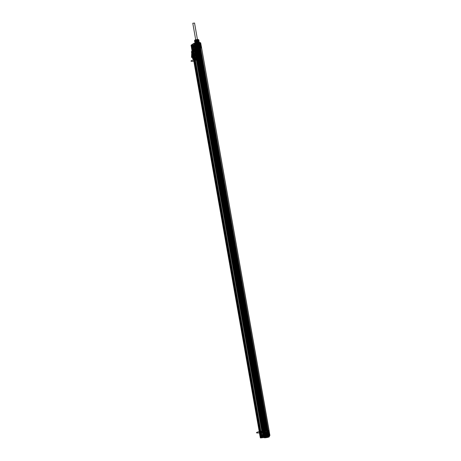 <?xml version="1.0" encoding="UTF-8"?>
<svg xmlns="http://www.w3.org/2000/svg" width="461" height="461" viewBox="0 0 461 461"><rect width="100%" height="100%" fill="white"/><g stroke="black" fill="none" stroke-linecap="round" stroke-linejoin="round"><path stroke-width="0.69" d="M200.598 47.927L268.267 431.012L200.598 47.927L199.521 48.002L267.063 431.075L268.1 430.695L200.305 47.587L268.1 430.695M267.271 430.943L199.941 47.869L199.521 48.002M267.409 430.902L199.867 47.829L200.472 47.673L268.02 430.747L268.636 430.805L265.888 432.061M198.818 47.811L199.371 47.811L266.913 430.885L266.262 431.035L266.919 430.891C267.478 430.92 267.374 431.029 266.608 431.219L266.959 431.116L266.608 431.219C267.374 431.029 267.478 430.92 266.919 430.891L266.009 430.995L198.443 47.921L198.818 47.811L266.366 430.885M263.813 432.274L196.265 49.206L263.813 432.274L265.663 431.064L198.115 47.99L197.389 48.082L199.509 60.109L200.235 60.022A3.06 1.003 -97 0 1 199.838 63.606A3.06 1.003 -97 0 1 198.391 61.232L196.271 49.2L193.268 49.823L193.557 49.632L261.105 432.7L260.811 432.896L193.268 49.823M196.962 47.973L264.51 431.047L265.052 430.977L197.504 47.909L196.847 48.048L197.389 48.082M265.052 430.977L265.409 430.845L197.861 47.771L197.504 47.909M265.409 430.845L263.836 431L196.294 47.932L197.861 47.771M262.897 431.15L195.355 48.077L195.061 48.267L262.609 431.34L263.127 431.121L262.28 431.225L194.732 48.151L195.764 48.18L263.969 435.046L265.092 435.38L268.942 434.982L267.392 435.973L261.272 437.022L264.372 435.276M262.28 431.225L263.237 430.983L195.689 47.909L200.333 47.397L201.566 47.673L199.55 48.831L192.439 50.047L191.885 49.972L195.689 47.909L194.732 48.151M193.557 49.632L193.09 49.69L260.632 432.758L260.344 432.948L192.796 49.88L191.949 49.984L259.491 433.058L260.344 432.948L192.796 49.88L193.09 49.69L192.565 49.909L192.859 49.719L260.402 432.787L260.113 432.977L192.565 49.909M197.083 49.194L196.53 49.194L264.078 432.268L265.225 432.222L197.435 49.085L197.083 49.194L264.626 432.268M268.267 431.012L267.962 431.214L203.059 63.122A3.06 1.003 -97 0 1 202.823 63.278L267.732 431.363L266.907 431.848L199.359 48.78L197.677 49.148M200.719 47.938L199.359 48.78M202.823 63.278L267.962 431.214M267.732 431.363L202.644 63.301M265.876 437.702L265.674 436.93L263.513 437.633L260.511 437.898L264.049 435.685L266.648 435.368L266.233 432.729L267.57 432.568L267.213 430.499L263.237 430.983L267.881 430.47L269.115 430.747L267.098 431.899L259.987 433.121L192.439 50.047L191.851 50.007L259.491 433.058M195.061 48.267L262.839 431.312L264.003 431.254L264.435 435.242M264.51 431.047L265.115 431.035L262.908 432.481L195.366 49.408M194.64 49.5L262.188 432.568L262.908 432.481M262.188 432.568L262.614 432.579L195.066 49.506M195.193 49.523L262.62 432.672L195.072 49.598M194.836 49.661L262.384 432.735L260.938 432.908L193.39 49.84M192.859 49.719L260.632 432.758L261.105 432.7M266.907 431.848L265.501 432.205L197.953 49.131M268.146 430.995L267.513 431.075L199.965 48.002M263.606 434.758L265.738 434.498L263.266 434.982L263.606 434.758L263.997 437.207L263.513 437.633L260.822 437.8L259.987 433.121L263.963 432.631L196.415 49.563L197.285 49.402L264.833 432.47L267.098 431.899L199.55 48.831L200.114 48.63L267.662 431.698L269.115 430.747L201.566 47.673L269.045 430.62L267.881 430.47L200.333 47.397L199.671 47.425L267.213 430.499L267.881 430.47L268.227 432.539L268.584 432.585L267.547 432.793L268.089 432.77M262.24 431.214L194.692 48.14M195.355 48.077L263.127 431.121L195.585 48.048L195.291 48.238L262.609 431.34M196.847 48.048L264.395 431.121M263.836 431L196.294 47.932M263.6 431.064L268.463 430.96L269.091 434.775L267.449 435.801L261.18 436.878L263.49 435.167L263.946 435.27M195.764 48.18L196.052 47.99M194.525 49.575L262.073 432.649M265.288 430.92L197.746 47.846M265.282 430.828L197.74 47.754M195.545 49.292L197.665 61.319L198.391 61.232M265.115 431.035L197.573 47.961M198.443 47.921L198.115 47.99L200.235 60.022M267.847 430.66L267.518 430.718L199.976 47.644L199.371 47.811M198.466 47.921L266.009 430.995L265.663 431.064M199.941 47.869L267.484 430.943M199.832 47.938L267.38 431.012M199.267 47.76L266.815 430.833M197.435 49.085L264.977 432.159M196.628 49.252L264.176 432.32M267.075 431.79L266.769 432.124C267.53 431.934 267.634 431.824 267.08 431.796L266.729 431.899L267.08 431.796L199.55 48.71L201.227 47.656L199.988 47.714L200.183 48.457M196.495 49.2L196.524 49.194C197.296 48.999 197.4 48.889 196.835 48.86L196.49 48.964C197.25 48.774 197.354 48.664 196.795 48.636L196.449 48.739L196.795 48.636C197.354 48.664 197.25 48.774 196.484 48.964L196.835 48.86C197.394 48.889 197.291 48.999 196.524 49.189L196.524 49.189M260.511 437.898L263.029 435.939L262.159 431.254L259.434 433.046L259.987 433.121L259.393 433.081M267.518 430.718L266.913 430.885M267.513 431.075L267.063 431.075M199.509 60.109A3.06 1.003 -97 0 1 199.112 63.693A3.06 1.003 -97 0 1 197.665 61.319M199.976 47.644L200.305 47.587M260.402 432.787L260.113 432.977M196.755 59.423L262.286 431.052L262.828 430.989L197.296 59.36L194.052 61.198A4.489 0.68 170 0 1 191.194 60.829A4.489 0.68 170 0 1 196.755 59.423L194.594 61.134L192.612 49.88L195.308 48.105L197.296 59.36L194.052 61.198L192.07 49.944L194.767 48.169L196.755 59.429M194.79 58.017L195.562 57.838L195.579 58.322L194.3 59.158L195.061 59.262L196.334 58.42L194.519 59.325L194.231 58.443L193.326 58.559L193.511 58.852L194.79 58.017L194.836 57.567L193.505 50.739L192.225 51.574L192.179 52.03L193.326 58.559M192.952 51.488L192.882 51.096L194.847 49.978L193.026 50.883L194.306 50.047L194.588 50.923L194.225 50.647L192.225 51.574M195.308 48.105L194.767 48.169M192.612 49.88L192.07 49.944M196.023 58.858L194.093 59.936A1.06 0.346 -97 0 1 193.591 59.112L192.3 51.799A1.06 0.346 -97 0 1 192.439 50.554L194.006 49.523A1.06 0.346 -97 0 1 194.507 50.347L195.798 57.665A1.06 0.346 -97 0 1 195.66 58.904L194.093 59.936L193.222 59.066L191.932 51.747L192.663 51.753A1.06 0.346 -97 0 1 192.802 50.508L194.369 49.483L193.562 50.157L195.078 57.844L196.161 57.619A1.06 0.346 -97 0 1 196.023 58.858L195.02 58.409L193.453 59.44M194.456 59.89A1.06 0.346 -97 0 1 193.954 59.066L192.663 51.753M194.369 49.483A1.06 0.346 -97 0 1 194.87 50.301L196.161 57.619M194.87 50.301L193.793 50.526M192.802 50.508L193.562 50.157M193.954 59.066L193.222 59.066M194.156 50.255L194.294 50.664M194.3 59.158L194.231 58.766L193.511 58.852M194.248 50.405L195.032 50.278L196.386 57.971L195.579 58.322M192.9 51.574L193.078 51.92L192.98 51.338L193.522 51.269L193.568 50.819M195.061 59.262L194.214 59.014M194.876 58.962L193.522 51.269M192.179 52.03L193.078 51.92M194.231 58.443L194.167 58.754M194.375 58.04L194.064 58.478L194.444 58.414L194.375 58.04L193.263 58.19L193.332 58.564L195.741 57.452M195.51 57.93L194.231 58.766M194.588 50.923L192.565 51.523L192.243 52.393L197.308 51.113L198.455 58.144L197.227 51.165M193.505 50.739L194.225 50.647M191.932 51.747L191.995 51.183M195.078 57.844L195.02 58.409M194.847 49.978L195.032 50.278M196.386 57.971L196.334 58.42M262.828 430.989L260.119 432.764L194.594 61.134L194.052 61.204L259.578 432.833A4.489 0.68 170 0 1 256.719 432.458A4.489 0.68 170 0 1 262.286 431.052M260.119 432.764L259.578 432.833M194.703 47.656L194.444 44.971L194.703 47.656L196.058 47.495L196.415 49.563L192.439 50.047L191.626 45.345L196.432 44.256L196.346 43.374A2.633 0.398 -10 0 0 199.676 42.331A2.633 0.398 -10 0 0 195.395 42.856A2.633 0.398 -10 0 0 196.346 43.374M199.55 48.831L197.285 49.402L196.916 47.333L197.631 47.155L197.233 44.504L198.703 44.135L199.55 48.831L199.204 48.941C199.965 48.751 200.068 48.641 199.515 48.612L199.164 48.716L199.509 48.607C200.074 48.636 199.97 48.745 199.204 48.935L199.55 48.831C200.109 48.866 200.005 48.975 199.244 49.16L199.59 49.056L199.244 49.166C200.005 48.975 200.109 48.866 199.55 48.837M201.566 47.673L200.114 48.63L199.25 43.939L200.702 42.988L201.566 47.673M196.432 44.256L199.037 43.778L200.431 42.723L199.676 42.625L200.333 47.397L201.497 47.552L200.633 42.867L199.469 42.873L200.034 45.23L197.688 45.587L197.216 43.15L197.55 42.925L197.942 45.53L197.429 42.913L194.847 43.23L195.689 47.909L199.671 47.425L199.296 45.362L197.942 45.53M196.974 49.148L196.57 46.901M198.403 48.981L199.567 48.733L200.454 47.852L200.31 47.097L199.348 47.518L198.766 44.521L197.706 44.809L198.057 46.884L197.729 46.993L198.259 47.057L197.464 44.775L197.729 46.993A2.461 0.375 170 0 1 196.127 47.166L198.057 46.884L198.403 48.981L197.746 49.05L198.288 48.935M197.746 49.05L192.531 49.805L195.084 48.128L199.071 47.84M199.354 47.788L200.276 47.679M197.337 46.976L197.031 44.475L197.348 46.999L196.058 47.495L196.795 47.137M197.417 46.924L195.251 47.189L196.086 47.27M196.098 47.206L196.49 49.465M198.535 45.604L198.927 47.863M197.93 42.331L198.138 43.132L197.003 42.988L197.337 42.764L193.977 43.276L191.246 45.069L194.778 44.752L195.251 47.189M199.941 45.264L199.676 42.625L198.138 43.132M194.525 44.584L193.263 44.74L194.525 44.584L194.801 47.454L194.438 47.76L193.995 47.558L193.263 44.74M196.939 43L195.677 43.155L196.939 43L197.216 45.87L196.853 46.175L196.403 45.967L195.677 43.155M197.832 42.395A2.311 0.352 -10 0 0 194.911 43.311A2.311 0.352 -10 0 0 198.668 42.856A2.311 0.352 -10 0 0 197.832 42.395L197.602 41.087A2.299 0.346 -10 0 0 194.692 41.997A2.299 0.346 -10 0 0 198.426 41.542A2.299 0.346 -10 0 0 197.602 41.087L197.51 40.937M195.02 41.582A1.977 0.3 -10 0 0 197.285 41.576A1.977 0.3 -10 0 0 198.316 40.902A1.977 0.3 -10 0 0 195.02 41.582L197.832 41.507C194.381 42.089 194.323 42.049 197.648 41.392C200.835 41.167 196.87 42.637 195.326 42.55C193.839 42.4 200.224 41.421 198.766 42.326C197.043 43.259 193.13 43.276 196.743 42.637L198.847 44.198L197.942 44.492C195.752 44.826 195.429 44.936 196.968 44.821C199.129 44.291 199.423 43.991 197.844 43.928C195.654 44.268 195.326 44.377 196.864 44.256C199.025 43.732 199.319 43.438 197.746 43.363C195.55 43.703 195.228 43.812 196.766 43.691C198.927 43.167 199.221 42.873 197.648 42.804L196.853 42.885C195.326 43.207 195.262 43.288 196.668 43.132C198.824 42.608 199.117 42.308 197.55 42.239C195.355 42.579 195.032 42.689 196.57 42.568C198.726 42.043 199.019 41.744 197.446 41.674L195.556 42.112L197.832 41.507M196.236 41.772A2.109 0.317 -10 0 0 198.904 40.937A2.109 0.317 -10 0 0 195.481 41.352A2.109 0.317 -10 0 0 196.236 41.772L196.444 43.311M198.726 41.127L198.426 41.553C198.097 41.185 197.043 41.254 195.251 41.761M197.446 41.674L198.426 41.553M197.475 41.83C199.043 41.899 198.749 42.193 196.593 42.717C195.193 42.879 195.251 42.792 196.784 42.475L197.573 42.389C199.146 42.458 198.852 42.758 196.697 43.282C195.153 43.403 195.481 43.294 197.671 42.954C199.244 43.023 198.95 43.322 196.795 43.847C195.251 43.962 195.579 43.853 197.775 43.518C199.348 43.582 199.054 43.881 196.893 44.406C195.355 44.527 195.683 44.417 197.873 44.077L198.541 44.077M197.942 44.492L198.132 45.553L197.204 46.163L198.132 45.553M196.968 44.821L197.204 46.163M196.853 42.885L196.784 42.475M198.616 44.492L198.847 44.198M197.959 45.668L198.161 46.786M197.377 46.048L197.567 47.178M197.458 47.247L197.556 47.811M199.187 46.884L198.777 46.97L198.904 47.731L199.325 47.639L199.187 46.884L200.627 46.67L200.771 47.46L200.247 47.523M198.374 47.276L198.27 46.717M200.858 46.67L200.374 47.062L200.523 47.817L201.013 47.489L200.627 46.67M199.417 47.783L200.437 47.656M197.896 49.091L198.092 49.828M200.16 47.604L200.241 48.417M198.149 49.788L198.074 48.975M199.988 47.714L199.665 47.742M199.244 46.002L199.06 43.726L199.538 43.605L199.965 46.613L200.771 46.584L199.815 46.849L199.331 43.835A2.311 0.352 -10 0 0 199.06 43.824L199.394 45.904L199.083 46.284L199.826 45.829L197.821 46.307L197.112 46.008L197.464 46.29L197.037 46.601L196.818 44.089L197.464 46.29A2.461 0.375 170 0 1 199.152 46.06L199.336 46.123M199.722 45.772L199.106 46.008L199.4 46.861M197.936 48.814L192.675 49.598L195.234 47.921L198.109 47.811L197.821 46.307L197.112 46.008L196.985 43.979M198.777 46.97L198.904 47.731L198.299 47.95M196.956 48.094L196.15 44.02L196.738 43.945M197.971 47.967L197.567 46.158M196.513 48.036L195.539 43.939L196.15 44.02M196.663 47.938L195.539 43.939M195.885 47.927L195.078 43.853L195.689 43.841M196.248 47.881L195.441 43.807M195.084 48.128L194.6 43.974L195.078 43.853M192.531 49.805L192.047 45.651L194.6 43.974M192.94 49.863L192.047 45.651M193.303 49.817L192.658 45.639L192.295 45.679M194.968 49.402L194.317 45.224L193.13 45.518L194.104 49.615M196.818 44.089L196.593 44.164A2.311 0.352 -10 0 0 195.504 44.878L196.288 47.31L195.948 46.982L195.441 47.391L197.884 46.976M195.983 47.506L195.257 47.224L194.905 45.149L194.317 45.224M195.983 49.275L195.81 47.31M197.498 49.056L197.464 47.085M196.386 49.206L195.919 47.293M198.311 48.935L198.789 48.716L198.115 44.757M198.282 48.78L197.959 48.97M200.535 46.676L200.189 43.588L199.331 43.835M200.523 46.97L199.815 46.849A2.259 0.34 -10 0 0 196.859 47.241A2.259 0.34 -10 0 0 195.925 47.858A2.259 0.34 -10 0 0 198.772 47.535L198.265 44.533L198.766 44.521M195.994 47.253L195.896 46.936M199.538 43.605L199.947 43.553M199.06 43.726L199.394 45.904M198.76 48.935L199.354 48.572L198.593 44.636M200.737 47.979L200.31 47.097M200.812 46.67L200.189 43.588M200.633 46.786L200.011 43.703M197.55 44.717L197.838 44.631L198.259 47.057A2.27 0.34 170 0 1 196.288 47.31M196.593 44.164L197.037 46.601A2.27 0.34 170 0 1 199.083 46.284M199.008 45.299L199.411 47.546M198.023 42.481A2.829 0.426 -10 0 0 194.45 43.605A2.829 0.426 -10 0 0 199.043 43.04A2.829 0.426 -10 0 0 198.023 42.481M193.977 43.276L191.096 45.276L191.885 49.972M194.755 43.08L193.827 43.484L194.617 48.18M200.322 45.385L200.034 45.23M197.688 45.587L199.855 45.322M197.175 44.268L194.565 44.584M196.83 44.112A2.835 0.426 -10 0 0 199.463 43.495M197.446 43.138A2.835 0.426 -10 0 0 194.611 43.928A2.835 0.426 -10 0 0 195.792 44.227M200.057 43.104A2.835 0.426 -10 0 0 198.518 43M197.717 41.847L195.556 42.112M198.812 46.964L199.198 46.895M199.688 47.08A2.069 0.311 -10 0 0 196.985 47.437A2.069 0.311 -10 0 0 196.127 47.996A2.069 0.311 -10 0 0 198.731 47.708L199.521 47.616M198.518 46.843L200.011 46.74M200.863 47.604L201.227 47.656M199.106 46.008L197.596 46.204M197.838 44.631A2.311 0.352 -10 0 0 198.265 44.533M192.658 45.639L193.13 45.518M195.383 45.028L194.905 45.149M199.348 47.518L198.731 47.708M197.003 42.988L199.613 42.666M191.246 45.069L191.649 45.12M199.21 45.218L199.751 45.195M199.037 43.778L198.587 43.939M196.853 43.011L195.764 43.144L196.853 43.011L197.348 45.823L196.259 45.956L197.348 45.823M195.764 43.144L196.259 45.956M194.438 44.596L193.355 44.729L194.438 44.596L194.934 47.408L193.851 47.541L194.934 47.408M193.355 44.729L193.851 47.541M199.158 45.674L196.179 46.037L199.158 45.674L198.628 42.671L195.648 43.034L198.628 42.671M198.57 45.743L196.766 45.967L198.57 45.743L198.04 42.746L196.236 42.965L198.04 42.746M196.179 46.037L195.648 43.034M196.766 45.967L196.236 42.965M194.536 23.05L192.79 23.263L194.536 23.05L198.737 46.872L196.991 47.085L198.737 46.872M192.79 23.263L196.991 47.085M196.092 41.605A2.167 0.328 -10 0 0 196.282 41.582L198.195 41.19A2.167 0.328 -10 0 0 198.351 41.144L198.945 40.747A2.167 0.328 -10 0 0 198.904 40.724L197.59 40.724A2.167 0.328 -10 0 0 197.394 40.747L195.481 41.144A2.167 0.328 -10 0 0 195.331 41.19L194.732 41.582A2.167 0.328 -10 0 0 194.778 41.605L196.092 41.605L195.896 40.51A2.167 0.328 -10 0 0 196.092 40.487L198.005 40.095A2.167 0.328 -10 0 0 198.155 40.049L198.432 39.715L197.93 39.502L195.222 39.83L197.93 39.502M195.331 41.19L195.141 40.095L194.819 40.159L195.222 39.83M196.997 39.387L197.775 43.541L195.631 44.406A1.925 0.294 170 0 1 195.441 44.296L195.827 44.083M196.155 39.94L196.789 44.331C199.192 43.789 199.521 43.524 197.775 43.541M196.374 44.383L196.789 44.331M196.57 43.743L196.732 43.334C199.123 42.643 199.066 42.395 196.553 42.585C193.989 43.086 197.498 42.861 198.42 42.17C199.164 41.536 194.703 42.216 195.654 42.308C196.795 42.383 200.016 41.162 197.366 41.346L197.458 40.994L197.55 41.513C199.509 41.576 199.14 41.928 196.438 42.556C194.507 42.683 194.911 42.521 197.648 42.078C199.613 42.141 199.238 42.487 196.536 43.121C194.611 43.242 195.015 43.086 197.746 42.637C199.711 42.7 199.336 43.052 196.634 43.686C194.709 43.807 195.112 43.645 197.85 43.201L197.855 43.248C201.255 42.965 197.268 44.492 195.631 44.406M195.441 44.296C195.746 44.792 201.883 42.919 197.85 43.201M196.536 43.121L196.645 43.726C199.348 43.092 199.717 42.746 197.757 42.683C195.02 43.127 194.617 43.288 196.547 43.161C199.244 42.527 199.619 42.182 197.654 42.118C194.922 42.562 194.519 42.723 196.444 42.602C199.146 41.968 199.521 41.617 197.556 41.559C194.819 42.003 194.415 42.164 196.346 42.037C199.048 41.404 199.417 41.058 197.458 40.994L197.423 40.787A1.925 0.294 170 0 1 198.247 40.724A1.925 0.294 170 0 1 198.651 40.943A1.925 0.294 170 0 1 197.239 41.386A1.925 0.294 170 0 1 196.259 41.548L196.346 42.037M197.855 43.248C195.118 43.691 194.715 43.853 196.645 43.726M194.819 40.159L194.542 40.487A2.167 0.328 -10 0 0 194.582 40.51L195.896 40.51M194.732 41.582L194.542 40.487M198.904 40.724L198.708 39.629L197.394 39.629A2.167 0.328 -10 0 0 197.204 39.652L195.291 40.049A2.167 0.328 -10 0 0 195.141 40.095M197.59 40.724L197.394 39.629M198.432 39.715L198.754 39.652A2.167 0.328 -10 0 0 198.708 39.629M198.945 40.747L198.754 39.652M198.351 41.144L198.155 40.049M195.481 41.144L195.291 40.049M197.394 40.747L197.204 39.652M198.195 41.19L198.005 40.095M196.282 41.582L196.092 40.487M194.778 41.605L194.582 40.51M196.259 41.548A1.925 0.294 170 0 1 195.435 41.605A1.925 0.294 170 0 1 195.032 41.386A1.925 0.294 170 0 1 196.438 40.948A1.925 0.294 170 0 1 197.423 40.787M197.285 54.248L197.959 53.983L197.285 54.248C197.994 54.058 197.988 53.977 197.273 54.012C197.781 53.931 197.832 53.851 197.423 53.758L197.631 53.522C197.135 53.62 197.175 53.557 197.752 53.326C197.054 53.395 197.049 53.326 197.729 53.113C197.008 53.171 196.997 53.101 197.694 52.911C196.985 52.934 196.968 52.865 197.636 52.704C196.98 52.698 196.956 52.635 197.567 52.502C196.991 52.462 196.962 52.398 197.481 52.306C197.02 52.226 196.985 52.156 197.383 52.105L197.273 51.338L196.922 51.442L197.273 51.338C197.832 51.367 197.729 51.476 196.962 51.667L197.17 51.62M197.32 53.689L197.671 53.585L197.32 53.695C198.086 53.505 198.19 53.395 197.631 53.367L197.32 53.695M197.671 53.591L197.671 53.585C198.224 53.614 198.121 53.724 197.36 53.914C198.126 53.73 198.23 53.62 197.671 53.591M197.124 52.566L197.734 52.381L197.429 52.237C197.994 52.266 197.89 52.375 197.124 52.566L197.124 52.571M197.469 52.462L197.769 52.6L197.164 52.796C197.925 52.606 198.028 52.496 197.469 52.462M197.043 52.116L197.394 52.012L197.043 52.116C197.809 51.926 197.913 51.816 197.354 51.788L197.003 51.891L197.354 51.788C197.913 51.816 197.809 51.926 197.043 52.116L197.043 52.116M197.394 52.012L197.394 52.012C197.953 52.035 197.85 52.145 197.083 52.341C197.85 52.151 197.953 52.041 197.394 52.012M197.314 51.563L197.003 51.891C197.769 51.701 197.873 51.592 197.314 51.563M196.726 50.312L197.072 50.209L196.726 50.318C197.492 50.128 197.596 50.019 197.037 49.99L196.686 50.093C197.452 49.897 197.556 49.788 196.997 49.765L196.288 49.886L196.997 49.759C197.55 49.788 197.446 49.897 196.686 50.088L197.037 49.984C197.596 50.013 197.492 50.122 196.726 50.312L196.726 50.312M197.078 50.214L197.072 50.209C197.636 50.237 197.533 50.347 196.766 50.537L197.112 50.433C197.671 50.468 197.567 50.577 196.807 50.762L197.152 50.658L196.807 50.768C197.567 50.577 197.671 50.468 197.112 50.439L196.766 50.543C197.527 50.353 197.631 50.243 197.078 50.214M196.841 50.987L197.193 50.883L196.847 50.992C197.613 50.802 197.717 50.693 197.152 50.664L197.152 50.658C197.711 50.687 197.608 50.802 196.841 50.987L196.841 50.987M197.193 50.889L197.193 50.883C197.752 50.912 197.648 51.021 196.882 51.211L197.233 51.108L196.882 51.217C197.654 51.027 197.757 50.917 197.193 50.889M196.916 49.315L196.565 49.419C197.331 49.229 197.435 49.12 196.876 49.091L196.876 49.085C197.435 49.114 197.331 49.223 196.565 49.413L196.916 49.31C197.475 49.339 197.371 49.448 196.605 49.638L196.956 49.534L196.605 49.644C197.371 49.454 197.475 49.344 196.916 49.315L196.916 49.31M196.409 48.514L196.755 48.411L196.409 48.514C197.17 48.33 197.273 48.215 196.72 48.186L196.409 48.514M196.755 48.411L196.755 48.411C197.314 48.44 197.21 48.549 196.449 48.739C197.21 48.555 197.314 48.445 196.755 48.411M197.239 53.24L197.59 53.136L197.239 53.246C198.011 53.05 198.115 52.94 197.55 52.917L197.204 53.021L197.55 52.911C198.109 52.94 198.005 53.05 197.239 53.24L197.239 53.24M197.59 53.142L197.59 53.136C198.149 53.165 198.046 53.274 197.279 53.464L197.59 53.142M197.51 52.692L197.51 52.687C198.069 52.715 197.965 52.825 197.199 53.015C197.971 52.825 198.074 52.715 197.51 52.692M196.68 47.961L196.328 48.065L196.68 47.961C197.239 47.984 197.135 48.094 196.369 48.29L196.68 47.961M196.64 47.737L196.288 47.84L196.64 47.731C197.193 47.765 197.089 47.875 196.328 48.065C197.095 47.875 197.199 47.765 196.64 47.737M196.248 47.616L196.599 47.506L196.248 47.616C197.014 47.425 197.118 47.316 196.559 47.287L196.668 46.849L195.862 47.126M195.343 47.241L197.193 46.987L196.472 46.976L196.449 46.227M196.472 46.976L195.487 47.131M196.006 47.206L195.648 47.287M196.559 47.287L196.928 47.322L196.248 47.61M196.922 51.442C197.688 51.252 197.792 51.142 197.233 51.113C197.792 51.136 197.688 51.246 196.922 51.442L196.922 51.442M196.645 49.869C197.412 49.679 197.515 49.569 196.956 49.54C197.51 49.563 197.406 49.673 196.645 49.863L196.645 49.863M196.288 47.84C197.054 47.65 197.158 47.541 196.599 47.512C197.152 47.541 197.049 47.65 196.288 47.84L196.288 47.84M196.455 47.143L196.887 47.091M197.337 46.895L196.68 46.93M197.21 51.845L196.951 51.286C197.25 51.062 197.216 50.992 196.847 51.079C197.285 50.843 197.256 50.773 196.755 50.866C197.302 50.629 197.279 50.554 196.674 50.647C197.308 50.416 197.285 50.341 196.611 50.422C197.291 50.209 197.273 50.134 196.559 50.197C197.256 50.007 197.245 49.926 196.524 49.967L196.288 49.886M196.328 50.111L196.524 49.967C197.199 49.805 197.193 49.725 196.507 49.736C197.118 49.609 197.118 49.529 196.507 49.5C197.026 49.408 197.031 49.333 196.519 49.269C196.916 49.212 196.928 49.137 196.542 49.033L196.743 47.961M196.784 48.18L196.668 48.117C196.305 48.203 196.311 48.128 196.691 47.898C196.196 47.99 196.202 47.915 196.709 47.679C196.104 47.771 196.104 47.696 196.709 47.466C196.034 47.546 196.029 47.477 196.691 47.253L196.887 47.097M195.654 47.304L196.167 47.16M195.948 47.218L195.614 47.327M196.72 46.964L197.049 46.861L196.714 46.93M196.893 47.103L197.343 46.936M196.029 47.258L195.983 46.532M196.225 46.918L196.519 46.982M197.279 46.838L196.83 46.964M196.847 46.976L197.285 46.878M197.199 46.999L196.795 47.016M196.801 47.057L197.199 47.022M195.988 46.74L196.236 46.428L196.225 46.734M196.288 46.711L196.519 46.348L196.588 46.647M196.57 46.636L196.495 46.302L196.628 46.578M196.542 46.584L196.253 46.307L195.942 46.682M196.15 46.636L196.098 46.348L196.063 46.647M195.885 47.126L195.493 47.155M197.245 54.231L197.711 54.006M197.7 54.11L197.32 54.265M199.722 52.646L200.397 52.381L199.722 52.646C200.431 52.456 200.426 52.375 199.717 52.41C200.218 52.329 200.27 52.249 199.861 52.156L200.068 51.92C199.573 52.018 199.613 51.955 200.189 51.724C199.492 51.793 199.486 51.724 200.166 51.511C199.446 51.569 199.434 51.499 200.132 51.309C199.423 51.332 199.406 51.263 200.074 51.102C199.417 51.096 199.394 51.033 200.005 50.906C199.429 50.86 199.4 50.796 199.918 50.704C199.457 50.624 199.423 50.554 199.826 50.503L199.711 49.736L199.359 49.84L199.711 49.736C200.27 49.765 200.166 49.874 199.4 50.065L199.607 50.019M199.757 52.087L200.109 51.984L199.757 52.093C200.523 51.903 200.627 51.793 200.068 51.765L199.757 52.087M200.109 51.989L200.109 51.984C200.662 52.012 200.564 52.122 199.797 52.312C200.564 52.128 200.668 52.018 200.109 51.989M199.561 50.964L200.172 50.779L199.867 50.635C200.431 50.664 200.328 50.773 199.561 50.964L199.561 50.964M199.907 50.866L200.207 50.998L199.601 51.194C200.362 51.004 200.466 50.894 199.907 50.866M199.48 50.514L199.832 50.41L199.48 50.514C200.247 50.324 200.351 50.214 199.792 50.186L199.44 50.289L199.792 50.186C200.351 50.214 200.247 50.324 199.48 50.514L199.48 50.514M199.832 50.41L199.832 50.41C200.391 50.433 200.287 50.549 199.521 50.739C200.287 50.549 200.391 50.439 199.832 50.41M199.751 49.961L199.44 50.289C200.207 50.099 200.31 49.99 199.751 49.961M198.766 48.509L199.434 48.157C199.988 48.186 199.89 48.296 199.123 48.486C199.89 48.301 199.993 48.186 199.434 48.163L198.726 48.284M199.475 48.388L199.475 48.382C200.034 48.411 199.93 48.52 199.164 48.71C199.93 48.526 200.034 48.417 199.475 48.388M199.279 49.39L199.63 49.281C200.189 49.31 200.086 49.419 199.319 49.615L199.671 49.511L199.319 49.615C200.091 49.425 200.195 49.315 199.63 49.287L199.285 49.39C200.051 49.2 200.155 49.091 199.59 49.062L199.59 49.056C200.149 49.091 200.045 49.2 199.279 49.39L199.285 49.39M198.962 47.587L199.313 47.483L198.968 47.592C199.734 47.397 199.838 47.287 199.273 47.264L198.858 47.31L199.273 47.258C199.832 47.287 199.728 47.397 198.962 47.587L198.968 47.592M199.313 47.489L199.313 47.483C199.872 47.512 199.769 47.621 199.002 47.811L199.354 47.708L199.002 47.817C199.769 47.627 199.872 47.518 199.313 47.489M198.887 47.137L199.233 47.034L198.887 47.143C199.648 46.953 199.751 46.843 199.192 46.809L198.847 46.913L199.192 46.809C199.751 46.838 199.648 46.947 198.887 47.137L198.887 47.137M199.233 47.034L199.233 47.034C199.792 47.062 199.688 47.172 198.922 47.362C199.688 47.172 199.792 47.062 199.233 47.034M199.158 46.584L198.847 46.913C199.613 46.728 199.711 46.619 199.158 46.584M199.676 51.638L200.028 51.534L199.676 51.644C200.449 51.453 200.552 51.338 199.988 51.315L199.642 51.419C200.408 51.223 200.512 51.113 199.947 51.09L199.947 51.085C200.506 51.113 200.402 51.223 199.636 51.413L199.988 51.309C200.547 51.338 200.449 51.448 199.676 51.638L199.676 51.638M200.028 51.54L200.028 51.534C200.587 51.563 200.483 51.672 199.717 51.863L200.028 51.54M199.394 47.938L199.043 48.042L199.394 47.932C199.947 47.961 199.849 48.071 199.083 48.261C199.849 48.077 199.953 47.967 199.394 47.938M199.117 46.359L198.766 46.463L199.117 46.359C199.676 46.382 199.573 46.492 198.806 46.688L199.117 46.359M199.077 46.135L198.726 46.238L199.077 46.135C199.63 46.163 199.532 46.273 198.766 46.463C199.532 46.273 199.636 46.163 199.077 46.135M199.037 45.91L198.685 46.014L199.037 45.904C199.59 45.939 199.492 46.048 198.726 46.238C199.492 46.048 199.596 45.939 199.037 45.91M198.996 45.685L199.365 45.72L198.685 46.014C199.452 45.823 199.555 45.714 198.996 45.685L199.106 45.247L197.781 45.639L198.904 45.345M198.887 44.625L198.91 45.374M198.674 45.414L198.046 45.685M198.443 45.604L198.086 45.685L198.645 45.789M199.359 49.84C200.126 49.65 200.23 49.54 199.671 49.511C200.23 49.534 200.126 49.644 199.359 49.84L199.359 49.84M199.043 48.042C199.809 47.852 199.913 47.742 199.354 47.714C199.913 47.737 199.809 47.846 199.043 48.036L199.043 48.036M199.648 50.243L199.388 49.69C199.688 49.465 199.653 49.39 199.285 49.477C199.722 49.241 199.694 49.171 199.192 49.264C199.74 49.027 199.717 48.952 199.112 49.045C199.746 48.814 199.722 48.739 199.048 48.82C199.728 48.607 199.711 48.532 198.996 48.595C199.694 48.405 199.682 48.324 198.962 48.365C199.636 48.203 199.63 48.128 198.945 48.134C199.561 48.007 199.555 47.927 198.945 47.898C199.463 47.811 199.469 47.731 198.956 47.667C199.359 47.61 199.365 47.535 198.979 47.431L199.106 46.515C198.743 46.601 198.749 46.526 199.129 46.296C198.633 46.388 198.639 46.313 199.146 46.077C198.541 46.169 198.541 46.094 199.146 45.864C198.472 45.944 198.466 45.875 199.129 45.651L199.78 45.334L199.117 45.328M199.313 45.391L199.774 45.293L199.313 45.409M198.391 45.616L198.051 45.725M198.42 44.93L198.651 45.553M199.261 45.334L199.717 45.236L199.313 45.362M199.1 45.264L199.475 45.218L199.152 45.328M198.478 45.668L198.852 45.558M199.475 45.236L199.123 45.357M199.158 45.362L199.486 45.259M199.636 45.397L199.261 45.432M199.238 45.455L199.636 45.426M198.426 45.138L198.679 44.826L198.662 45.132M198.726 45.109L198.956 44.746L199.025 45.045M199.008 45.034L198.933 44.7L199.066 44.976M198.985 44.988L198.852 44.688L198.743 44.994M198.679 45.017L198.455 44.757L198.38 45.08M198.328 45.524L197.93 45.553M197.925 45.512L198.299 45.524M197.775 45.604L198.236 45.57L197.781 45.639M198.265 45.604L197.821 45.702M197.815 45.668L198.282 45.599M199.682 52.629L200.149 52.404M200.137 52.514L199.757 52.663M265.945 432.049L259.992 432.931L263.352 431.052M264.026 432.545L264.424 434.792M266.464 430.943L266.867 433.19M263.243 436.106L264.049 435.685L263.237 430.983L262.159 431.254M268.267 432.839L268.648 435.334L268.365 432.804M266.233 432.729L267.547 432.793M266.389 432.931L266.043 433.156L266.435 435.605L266.769 435.386L266.389 432.931M267.357 432.862L266.965 430.609M264.919 434.464L264.528 432.211M264.026 435.91L269.697 435.553L267.853 436.763L265.674 436.93M262.528 437.564L263.796 437.414L262.528 437.564L262.257 434.694L262.614 434.395L263.064 434.596L263.796 437.414M264.942 435.979L266.204 435.829L264.942 435.979L264.666 433.11L265.029 432.81L265.478 433.012L266.204 435.829M260.914 437.95L260.298 437.731L259.434 433.046M264.424 434.844L262.995 434.856L263.421 437.483L262.995 434.856M264.332 434.694L263.963 432.631L264.833 432.47L265.19 434.539L264.332 434.694M265.133 434.711L265.882 434.36L266.412 436.965L265.738 434.498M267.853 436.763L267.098 431.899L267.662 431.698L268.446 436.394L269.904 435.443L269.045 430.62L269.754 435.651M268.302 436.607L266.36 437.143L265.651 434.556M269.697 435.553L268.717 435.288L269.068 435.224L268.584 432.585M267.461 436.659A2.633 0.398 170 0 1 268.411 437.184A2.633 0.398 170 0 1 264.136 437.702A2.633 0.398 170 0 1 267.461 436.659L267.489 436.434A2.829 0.426 170 0 1 268.509 436.993A2.829 0.426 170 0 1 263.911 437.552A2.829 0.426 170 0 1 267.489 436.434L267.38 435.806M264.505 431.168L263.923 431.306L264.522 435.069L265.121 435.161L268.63 434.735L268.025 430.954L267.247 431.098L268.031 435.069M265.144 431.087L264.476 431.387L265.092 435.38M265.484 431.075L265.115 431.312L265.703 435.305M267.155 430.897L265.346 431.3L265.818 435.305M268.642 434.954L268.93 434.965M266.867 431.871L266.158 432.182L266.931 436.071M268.786 434.942L268.435 430.712M268.636 430.805L268.942 434.982M268.596 430.735L267.034 431.963L267.489 435.939M267.184 431.761L266.815 432.043L267.392 435.973M266.556 431.951L267.109 436.043M265.38 432.066L266.47 436.089M266.043 432.038L263.542 432.487L264.136 436.406M263.606 432.309L263.243 432.539L263.986 436.434M263.15 432.395L262.603 432.62L263.375 436.509M261.646 432.695L261.946 436.872M262.511 432.476L261.404 432.96L261.877 436.919M261.554 432.752L260.926 433.081L261.635 436.976M260.834 432.931L260.5 433.133L261.272 437.022M259.992 432.931L261.145 437.005M260.407 432.983L262.764 431.415L263.704 435.328M263.784 431L264.309 435.224M267.714 430.724L267.524 429.986M265.628 432.101L265.432 431.363M267.466 430.027L267.541 430.839M265.375 431.398L265.455 432.216M268.175 432.896L266.043 433.156M268.861 435.495L266.285 435.812M265.087 437.051A2.835 0.426 170 0 1 263.882 436.757A2.835 0.426 170 0 1 266.746 435.962M267.749 435.829A2.835 0.426 170 0 1 269.322 435.933M268.728 436.325A2.835 0.426 170 0 1 266.06 436.942M263.848 437.414L266.423 437.097M262.551 431.254L263.329 431.271M263.704 437.426L262.62 437.558L263.704 437.426L263.306 435.172L262.223 435.305L263.306 435.172M262.62 437.558L262.223 435.305M266.118 435.841L265.029 435.973L266.118 435.841L265.72 433.588L264.637 433.72L265.72 433.588M265.029 435.973L264.637 433.72M265.651 425.895L266.423 425.987L265.651 425.895C266.251 425.924 266.228 426.004 265.571 426.143C266.297 426.073 266.331 426.143 265.669 426.367C266.498 426.316 265.484 426.598 266.176 426.696C265.738 426.765 265.772 426.828 266.268 426.898C265.72 427.001 265.749 427.065 266.349 427.099C265.72 427.238 265.738 427.301 266.418 427.301C265.732 427.468 265.749 427.537 266.464 427.503C265.772 427.704 265.784 427.768 266.498 427.71C265.83 427.929 265.836 427.998 266.516 427.917C265.905 428.154 265.905 428.223 266.516 428.131C265.997 428.373 265.991 428.442 266.504 428.35L266.17 428.747C266.942 428.551 267.046 428.442 266.481 428.419L266.665 428.413M266.124 426.39L265.778 426.494L266.124 426.385C266.683 426.413 266.579 426.523 265.813 426.713L266.32 426.817L265.853 426.944C266.619 426.753 266.723 426.644 266.164 426.615L265.813 426.719L266.124 426.39M265.772 426.488L265.778 426.494C266.539 426.304 266.642 426.195 266.083 426.166C266.642 426.189 266.539 426.298 265.772 426.488M266.325 427.514L266.706 427.578L266.014 427.843C266.781 427.652 266.884 427.543 266.325 427.514L266.325 427.514M265.974 427.618L266.665 427.359L266.285 427.289C266.838 427.318 266.74 427.428 265.974 427.618M266.4 427.964L266.055 428.067L266.4 427.964C266.959 427.992 266.856 428.102 266.095 428.292L266.441 428.188L266.095 428.298C266.856 428.108 266.959 427.998 266.4 427.964L266.4 427.964M266.055 428.067L266.055 428.067C266.815 427.883 266.919 427.773 266.366 427.739C266.925 427.768 266.821 427.877 266.055 428.067M266.13 428.517L266.441 428.188C267 428.217 266.896 428.327 266.13 428.517M266.723 429.767L266.372 429.871C267.138 429.681 267.242 429.571 266.683 429.543L266.331 429.646L266.683 429.537C267.242 429.566 267.138 429.675 266.372 429.865L266.717 429.761C267.282 429.79 267.178 429.9 266.412 430.09L266.758 429.986L266.412 430.096C267.173 429.906 267.276 429.796 266.723 429.767L266.723 429.767M266.602 429.093L266.251 429.197L266.602 429.087C267.155 429.116 267.057 429.226 266.291 429.416L266.642 429.312L266.291 429.422C267.057 429.231 267.161 429.122 266.602 429.093L266.602 429.087M266.251 429.191L266.251 429.197C267.017 429.007 267.121 428.897 266.562 428.868L266.21 428.972L266.562 428.863C267.121 428.891 267.017 429.001 266.251 429.191M266.331 429.64L266.331 429.646C267.098 429.456 267.201 429.347 266.642 429.318C267.201 429.341 267.098 429.45 266.331 429.64M266.452 430.315L266.798 430.211C267.357 430.24 267.253 430.349 266.487 430.545L266.493 430.545C267.259 430.355 267.363 430.246 266.798 430.217L266.452 430.32C267.213 430.13 267.317 430.021 266.758 429.992C267.317 430.021 267.213 430.13 266.452 430.315M266.567 430.995L266.567 430.995C267.334 430.805 267.438 430.695 266.879 430.666L266.527 430.77L266.879 430.666C267.438 430.689 267.334 430.799 266.567 430.995M267 431.34L266.648 431.444L267 431.34C267.559 431.369 267.455 431.479 266.689 431.669L267.04 431.565L266.689 431.675C267.455 431.479 267.559 431.369 267 431.34L267 431.34M266.648 431.444L266.648 431.444C267.415 431.254 267.518 431.144 266.959 431.116C267.513 431.144 267.415 431.254 266.648 431.444M266.245 427.065L265.893 427.168L266.245 427.065C266.798 427.093 266.7 427.203 265.934 427.393L265.934 427.393C266.7 427.203 266.804 427.093 266.245 427.065L266.245 427.065M265.893 427.168L265.893 427.168C266.66 426.978 266.763 426.869 266.204 426.84C266.763 426.869 266.66 426.978 265.893 427.168M266.17 428.742L266.521 428.638L266.17 428.747M266.81 432.343L266.81 432.349C267.57 432.159 267.674 432.049 267.115 432.02C267.674 432.043 267.57 432.153 266.81 432.343L267.155 432.239L266.81 432.349M266.844 432.568L266.85 432.574C267.616 432.378 267.72 432.268 267.155 432.245C267.714 432.268 267.611 432.378 266.844 432.568L267.196 432.464L266.85 432.574M266.884 432.793L267.449 432.873L267.196 432.47C267.755 432.493 267.657 432.602 266.884 432.793L266.827 433.225L266.181 433.248L267.547 432.971M267.259 433.138L266.631 433.029M266.798 431.882L267.04 431.565C267.599 431.594 267.495 431.703 266.729 431.894L266.833 432.107M266.521 428.638C267.08 428.667 266.977 428.776 266.21 428.966C266.977 428.782 267.08 428.672 266.521 428.644L266.521 428.644M266.838 430.436C267.397 430.465 267.299 430.574 266.527 430.77C267.299 430.58 267.403 430.47 266.838 430.441L266.838 430.441M267.685 433.058L267.15 433.104M266.631 428.188L266.504 428.35C266.106 428.586 266.101 428.655 266.481 428.574L266.354 429.485C266.723 429.594 266.712 429.675 266.331 429.721C266.827 429.79 266.821 429.871 266.32 429.957C266.919 429.986 266.919 430.067 266.32 430.188L266.135 430.32M266.101 430.096L266.32 430.188C266.994 430.188 267 430.263 266.331 430.418C267.046 430.384 267.057 430.465 266.366 430.649C267.08 430.591 267.098 430.666 266.412 430.874C267.098 430.799 267.115 430.874 266.475 431.098C267.092 431.012 267.115 431.081 266.556 431.317C267.069 431.225 267.098 431.3 266.648 431.531C267.034 431.45 267.069 431.519 266.746 431.744L267.184 432.562C266.804 432.608 266.833 432.677 267.276 432.764L267.449 432.873M266.752 433.15L266.429 433.242L266.994 433.859M267.466 433.547L267.317 432.914M268.048 432.793L267.616 432.908M268.043 432.77L267.317 432.885M266.746 433.115L266.435 433.219M267.57 432.948L267.979 432.919M267.645 432.902L268.106 432.827M267.806 432.781L267.507 432.873M267.472 432.862L267.795 432.758M267.063 433.386L267.443 433.622L267.374 433.328M267.397 433.34L267.564 433.651L267.576 433.346M267.513 433.369L267.432 433.72L266.982 433.501M267.207 433.467L267.19 433.772L267.138 433.484M266.965 433.496L266.867 433.789L266.781 433.484M266.176 433.231L266.591 433.115L266.176 433.207M266.516 433L266.827 432.977M263.214 427.497L263.974 427.578L263.214 427.497C263.813 427.526 263.79 427.606 263.133 427.745C263.859 427.67 263.888 427.745 263.231 427.969C264.061 427.912 263.041 428.2 263.738 428.298C263.3 428.367 263.335 428.43 263.83 428.5C263.283 428.603 263.312 428.667 263.911 428.701C263.277 428.839 263.3 428.903 263.98 428.903C263.294 429.07 263.312 429.139 264.026 429.105C263.335 429.3 263.346 429.37 264.061 429.312C263.392 429.531 263.398 429.6 264.078 429.519C263.467 429.756 263.467 429.825 264.078 429.733C263.559 429.969 263.554 430.044 264.067 429.952L263.732 430.349L264.084 430.24C264.643 430.269 264.539 430.378 263.773 430.568L264.124 430.465L263.773 430.574C264.539 430.384 264.643 430.274 264.084 430.246L263.732 430.349C264.505 430.153 264.608 430.044 264.044 430.015L264.228 430.015M263.646 427.762L263.986 427.583L263.646 427.762C264.205 427.791 264.101 427.9 263.335 428.09L263.686 427.987L263.34 428.096C264.101 427.906 264.205 427.796 263.646 427.768M263.375 428.315L263.686 427.992C264.245 428.015 264.141 428.125 263.375 428.315M263.888 429.116L264.268 429.179L263.577 429.445C264.343 429.254 264.447 429.145 263.888 429.116L263.888 429.116M263.536 429.22L264.228 428.961L263.848 428.886C264.401 428.92 264.297 429.03 263.536 429.22M263.963 429.566L263.617 429.669L263.963 429.566C264.522 429.594 264.418 429.704 263.657 429.894L264.003 429.79L263.657 429.894C264.418 429.71 264.522 429.6 263.963 429.566L263.963 429.566M263.617 429.669L263.617 429.669C264.378 429.485 264.481 429.375 263.928 429.341C264.487 429.37 264.384 429.479 263.617 429.669M263.692 430.119L264.003 429.79C264.562 429.819 264.458 429.929 263.692 430.119M264.28 431.369L263.934 431.473L264.28 431.363C264.845 431.392 264.741 431.502 263.974 431.692L264.32 431.588L263.974 431.698C264.735 431.508 264.839 431.398 264.28 431.369L264.28 431.363M263.934 431.467L263.934 431.473C264.7 431.283 264.804 431.173 264.245 431.144L263.894 431.248L264.239 431.139C264.804 431.168 264.7 431.277 263.934 431.467M264.165 430.695L263.813 430.799L264.165 430.689C264.718 430.718 264.614 430.828 263.853 431.018L264.205 430.914L263.853 431.023C264.62 430.833 264.723 430.724 264.165 430.695L264.165 430.695M263.813 430.793L263.813 430.799C264.579 430.609 264.683 430.499 264.124 430.47C264.683 430.493 264.579 430.603 263.813 430.793M263.894 431.242L263.894 431.248C264.66 431.052 264.764 430.943 264.205 430.92C264.764 430.943 264.66 431.052 263.894 431.242M264.009 431.917L264.36 431.813L264.015 431.922C264.775 431.732 264.879 431.623 264.32 431.594C264.879 431.623 264.775 431.732 264.009 431.917M264.481 432.493L263.825 432.637L264.481 432.493C265.04 432.522 264.937 432.631 264.17 432.821L264.522 432.718L264.17 432.821C264.937 432.631 265.04 432.522 264.481 432.493L264.481 432.493M264.13 432.597L264.13 432.597C264.896 432.406 265 432.297 264.441 432.268L264.09 432.372L264.441 432.262C265 432.291 264.896 432.401 264.13 432.597M264.562 432.942L264.211 433.046L264.562 432.942C265.121 432.965 265.017 433.081 264.251 433.271L264.597 433.167C265.161 433.19 265.058 433.3 264.291 433.496L264.602 433.167L264.251 433.271C265.017 433.081 265.121 432.971 264.562 432.942L264.562 432.942M264.211 433.046L264.211 433.046C264.977 432.856 265.081 432.746 264.522 432.718C265.075 432.746 264.971 432.856 264.211 433.046M263.767 428.442L263.415 428.546C264.182 428.355 264.286 428.246 263.727 428.217L263.415 428.54L263.767 428.436C264.326 428.471 264.222 428.58 263.456 428.765L263.807 428.661L263.456 428.77C264.222 428.58 264.326 428.471 263.767 428.442L263.767 428.442M263.496 428.995L263.496 428.995C264.262 428.805 264.366 428.695 263.807 428.667C264.36 428.695 264.257 428.805 263.496 428.995M264.049 432.141L264.055 432.147C264.821 431.957 264.925 431.848 264.36 431.819C264.919 431.842 264.816 431.951 264.049 432.141L264.401 432.038L264.055 432.147M264.332 433.72L264.677 433.617L264.332 433.726C265.092 433.536 265.196 433.426 264.637 433.392L264.332 433.72M264.366 433.945L264.372 433.951C265.133 433.761 265.236 433.651 264.677 433.622C265.236 433.645 265.133 433.755 264.366 433.945L264.718 433.841C265.277 433.87 265.173 433.98 264.407 434.17L264.758 434.066L264.407 434.176C265.179 433.98 265.282 433.87 264.718 433.847L264.372 433.951M264.447 434.395L265.006 434.475L264.758 434.072C265.317 434.095 265.213 434.204 264.447 434.395L264.51 434.735L263.663 434.758L264.389 434.579M263.669 434.792L264.274 434.723M264.136 434.683L263.79 434.706L264.078 434.602M264.487 434.504L265.674 434.469L264.481 434.74M264.401 432.038C264.96 432.066 264.856 432.176 264.09 432.372C264.862 432.182 264.966 432.072 264.401 432.043L264.401 432.043M265.669 434.429L264.758 434.694M264.193 429.79L264.067 429.952C263.669 430.188 263.657 430.257 264.044 430.171L263.917 431.087C264.28 431.196 264.274 431.271 263.894 431.323C264.389 431.392 264.384 431.467 263.882 431.554C264.481 431.588 264.481 431.669 263.882 431.79L263.698 431.922M263.663 431.698L263.882 431.79C264.556 431.784 264.562 431.865 263.894 432.02C264.608 431.986 264.62 432.061 263.928 432.251C264.643 432.193 264.66 432.268 263.974 432.476C264.654 432.401 264.677 432.476 264.038 432.7C264.654 432.608 264.677 432.683 264.118 432.919C264.631 432.827 264.66 432.902 264.205 433.133C264.597 433.052 264.631 433.121 264.309 433.346L264.395 433.709M264.36 433.484L264.741 434.164C264.366 434.21 264.395 434.279 264.839 434.366L265.006 434.475M264.833 434.758L263.997 434.821L264.556 435.455M265.611 434.412L265.069 434.475M265.369 434.377L264.989 434.412M264.983 434.429L265.029 435.149M264.309 434.717L263.997 434.821M265.236 434.642L264.937 434.625M265.548 434.556L265.11 434.573M265.133 434.55L265.542 434.516M265.674 434.469L265.19 434.516M265.167 434.475L265.605 434.371M265.035 434.464L265.357 434.36M264.626 434.988L265.006 435.224L264.937 434.93M264.96 434.942L265.127 435.253L265.138 434.948M265.075 434.971L265.115 435.282L264.942 435.034M264.862 435.046L264.752 435.374L264.545 435.103M264.528 435.098L264.43 435.391L264.343 435.086M264.17 434.711L263.738 434.809M263.744 434.85L264.136 434.717M264.13 434.677L263.663 434.758M264.193 434.631L263.778 434.671M263.79 434.706L264.216 434.631M197.458 51.88L198.806 51.471L197.677 51.546M197.095 51.926L197.423 51.695M197.642 51.355L197.06 51.736M198.806 51.471L198.46 51.695M198.426 51.511L198.772 51.28M196.253 51.246L197.394 56.997L196.415 57.642L195.585 52.185L195.21 51.932L196.253 51.246L197.7 51.067L196.657 51.753L196.576 51.292L197.757 50.537L196.939 51.252L197.135 52.387L196.801 52.433L197.683 55.464L197.343 55.51L197.573 56.818L197.988 56.784L197.343 55.51M195.401 51.891L195.424 51.776A8.477 2.772 -97 0 1 196.328 51.183L192.715 51.626A8.477 2.772 83 0 0 191.811 52.22L191.793 52.41A21.194 6.938 83 0 0 192.779 58.017L192.854 58.144A9.353 3.06 83 0 0 193.758 57.55L193.776 57.36A21.194 6.938 83 0 0 192.79 51.753L192.715 51.626M197.268 56.997L198.714 56.818L199.146 57.17L197.844 51.747L198.184 51.701L197.994 50.624L197.7 51.067M198.582 56.069L198.495 56.542L198.582 56.069L197.296 56.225M198.236 54.11L198.149 54.582L198.236 54.11L196.951 54.265M198.115 53.401L198.028 53.874L198.115 53.401L196.824 53.557M197.769 51.442L197.683 51.914L197.769 51.442L196.323 51.62M194.421 55.401L195.504 55.268L194.421 55.401L194.744 57.216L199.146 57.17M198.599 57.406L197.752 57.965L198.138 58.074L198.985 57.516L198.783 57.216M196.225 57.683L197.671 57.504L198.714 56.818M198.651 56.444L197.204 56.622A21.194 6.938 -97 0 1 197.233 56.939L193.776 57.36M196.225 51.263L192.79 51.753M196.328 51.701L197.613 51.54M196.547 51.972L197.832 51.816M196.392 52.076L197.683 51.914M196.674 53.655L197.959 53.499M196.893 53.931L198.178 53.776M196.738 54.035L198.028 53.874M196.801 54.369L198.086 54.208M197.014 54.64L198.305 54.484M196.864 54.744L198.149 54.582M197.147 56.323L198.679 56.138L198.19 54.773L198.437 56.161M197.21 56.703L198.495 56.542M191.453 52.035L192.058 52.024L193.234 58.703L192.877 58.743L191.695 52.064L191.77 51.39L193.505 50.445L191.77 51.39A0.386 0.357 -123.3 0 0 191.476 51.805L192.94 51.056L194.116 57.734L192.721 58.864L191.476 51.805M192.848 50.906A0.386 0.357 56.7 0 1 193.142 50.491L194.594 57.613L194.957 57.573L193.776 50.894L192.94 51.056M194.116 57.734L194.594 57.613L194.519 58.293L193.147 59.192L194.519 58.293A0.386 0.357 56.7 0 1 194.093 57.959M193.292 58.172L192.969 56.351L194.058 56.219L193.678 56.282L193.989 55.844L192.905 55.977L192.779 55.274L192.658 54.571L193.741 54.438L192.658 54.571M193.724 51.419L194.807 51.286L193.724 51.419L194.041 53.24L195.124 53.107L194.807 53.13L195.193 53.482L194.11 53.614L194.358 55.02L195.441 54.888L194.358 55.02M196.576 51.292L197.423 50.739L194.617 50.647L193.257 51.309L194.306 50.56L197.757 50.537M192.589 54.196L193.678 54.064L192.589 54.196L192.272 52.375M192.56 54.214L192.629 54.588M194.444 58.414L196.974 58.103L198.587 57.348M193.378 55.493L193.245 54.744L193.211 55.602A0.386 0.357 56.7 0 1 192.779 55.274A0.386 0.357 56.7 0 1 193.078 54.853A0.386 0.357 56.7 0 1 193.505 55.182A0.386 0.357 56.7 0 1 193.211 55.602M196.259 57.66L192.779 58.017M195.285 52.295A21.194 6.938 -97 0 1 195.245 51.989L191.793 52.41M195.424 51.776L191.811 52.22M196.72 52.128L196.789 52.502L196.72 52.128L195.274 52.306M197.757 57.031L197.688 56.657L197.757 57.031L196.467 57.187M197.394 56.997L197.371 57.106A9.353 3.06 -97 0 1 196.472 57.7L192.854 58.144M197.371 57.106L193.758 57.55M195.21 51.932L196.657 51.753M195.504 52.658L196.789 52.502M197.135 54.461L197.222 53.989L197.135 54.461L195.844 54.617M197.256 55.17L197.343 54.698L197.256 55.17L195.971 55.326M196.155 57.308L197.602 57.129M197.752 57.965L197.671 57.504M197.141 55.643L197.371 56.957L197.804 56.899M198.962 57.366L198.115 57.919L197.913 56.778M198.455 58.144L197.014 58.322L197.371 57.844L195.291 58.593L193.799 58.501L195.331 58.812L198.063 57.631L195.977 58.386L194.409 57.856L195.942 58.167L198.023 57.412M195.239 58.789L195.885 58.363M195.331 58.812L195.977 58.386M198.138 58.074L198.535 58.092M198.063 57.631L198.985 57.516M197.308 51.113L196.91 51.096M197.786 50.693L197.423 50.739M194.617 50.647L192.606 51.736L194.317 50.601M193.355 52.243L192.975 52.306L193.286 51.868M199.872 56.974L198.714 50.428L193.683 51.027L194.306 50.56M197.994 50.624L198.714 50.428M196.87 50.866L196.219 51.292L193.66 50.987M193.966 51.073L196.219 51.292L195.821 51.557M193.925 50.854L194.577 50.428M193.845 50.894L194.496 50.468M193.856 50.946L194.507 50.52M193.516 51.056L194.167 50.629M193.528 51.096L194.179 50.67M193.378 51.125L194.029 50.698M193.384 51.165L194.035 50.739M193.234 51.194L193.885 50.768M193.245 51.234L193.897 50.808M193.096 51.263L193.747 50.837M193.101 51.304L193.753 50.877L193.505 50.445M192.952 51.332L193.603 50.906M192.963 51.373L193.614 50.946M192.813 51.402L193.464 50.975M192.825 51.442L193.47 51.01M193.217 51.096L192.565 51.523M192.669 51.471L193.32 51.044M195.781 51.344L196.83 50.652M192.975 52.306L192.243 52.393M192.911 51.926L192.174 52.018M193.753 51.402L193.683 51.027M197.925 54.525L199.273 54.116L198.708 53.954M199.711 56.801L199.181 56.622L199.74 56.668M194.358 54.012L194.49 54.761L194.53 53.902A0.386 0.357 -123.3 0 0 194.231 54.317A0.386 0.357 -123.3 0 0 194.657 54.652L194.49 54.761M194.45 55.378L194.386 55.003M195.441 54.888L195.504 55.268M195.187 55.291L195.124 54.917M195.51 57.106L194.744 57.216M195.573 57.487L194.836 57.573L194.773 57.199M195.827 57.083L195.896 57.458M199.792 57.026L198.639 50.48M199.256 55.948L198.824 56L198.593 54.686L199.025 54.634L199.256 55.948L198.726 54.778M198.42 54.824L198.639 56.104L198.593 54.686M198.714 52.871L198.282 52.923L198.051 51.609L198.484 51.557L198.714 52.871L198.184 51.701M194.738 50.912L194.807 51.286M194.484 51.315L194.421 50.935M194.807 53.13L194.041 53.24M194.876 53.505L194.139 53.597L194.069 53.222M195.124 53.107L195.193 53.482M197.752 51.269L195.579 51.534L197.965 51.43L198.812 56.196L197.757 51.263M197.919 54.703L197.36 55.499L198.184 54.778M197.394 55.712L198.213 56.334L197.4 55.706M197.314 52.254L197.907 52.421L197.314 52.254M197.844 52.3L197.233 51.811L197.838 52.306M196.248 53.234L196.138 52.612L195.81 52.831L195.988 53.413L196.138 52.612M195.585 51.528L196.271 56.507L195.579 51.534M196.277 56.501L198.656 56.409L196.271 56.507M197.953 54.721L197.394 55.522L198.149 54.784L198.403 56.207L197.953 54.721M197.423 55.677L198.236 56.305L197.417 55.683M196.144 52.612L195.816 52.831L196.052 53.367M196.058 53.361L196.023 52.785M196.029 52.779L196.253 53.228M198.708 50.831L198.155 50.86M198.27 50.819L198.703 50.837M199.244 53.897L198.703 53.96M199.164 56.553L199.711 56.49L199.158 56.559M195.234 58.743L195.885 58.311M195.026 58.749L195.677 58.322M195.02 58.708L195.671 58.282M194.87 58.714L195.516 58.288M194.865 58.674L195.516 58.247M194.709 58.685L195.36 58.259M194.703 58.645L195.355 58.219M194.548 58.651L195.199 58.224M194.548 58.61L195.199 58.184M194.392 58.622L195.043 58.195M194.386 58.582L195.038 58.155M194.231 58.587L194.882 58.161M194.231 58.547L194.876 58.121M194.075 58.553L194.726 58.126M194.069 58.518L194.721 58.086M193.914 58.524L194.565 58.098M193.799 58.501L194.45 58.074M195.291 58.593L195.942 58.167M196.599 52.566L196.83 53.879L197.262 53.822L196.801 52.433M197.135 52.387L197.371 53.701M197.683 55.464L197.988 56.784M195.585 52.185L196.876 52.03M195.654 52.56L196.939 52.404M195.781 54.242L197.066 54.087M195.931 54.144L197.222 53.989M196 54.519L197.285 54.363M195.908 54.951L197.193 54.796M196.058 54.853L197.343 54.698M196.127 55.228L197.412 55.072M196.253 56.91L197.539 56.755M196.403 56.812L197.688 56.657M193.741 54.438L193.678 54.064M193.297 54.121L193.366 54.496M194 58.098L193.263 58.19M193.332 58.564L194.064 58.478M193.678 56.282L192.969 56.351M193.614 55.908L192.877 55.994L192.94 56.369M194.058 56.219L193.989 55.844M196.242 51.332A21.194 6.938 -97 0 1 196.311 51.626M196.467 51.609A21.194 6.938 -97 0 1 197.348 56.611M192.721 58.864A0.386 0.357 -123.3 0 0 193.147 59.192L192.629 58.714M192.133 51.344L192.058 52.024M194.882 58.247L194.957 57.573M193.234 58.703L193.511 59.146M196.328 57.279A21.194 6.938 -97 0 1 195.447 52.277M196.236 57.59A21.194 6.938 -97 0 1 196.173 57.297M194.657 54.652A0.386 0.357 -123.3 0 0 194.957 54.231A0.386 0.357 -123.3 0 0 194.53 53.902M198.455 56.812L197.838 56.974L198.841 56.536L198.299 57.147L198.881 56.761M197.925 57.815L196.697 51.799L196.761 51.211L197.596 50.658L197.855 51.77L198.76 57.262L197.925 57.815L199.187 57.21L198.023 50.606L197.181 51.159L197.118 51.747L198.109 57.371L197.688 57.423M198.109 57.371L198.345 57.763M197.573 56.766L197.994 56.715M197.942 56.749L197.521 56.801M197.723 55.51L197.302 55.562M197.775 55.476L197.354 55.527M197.452 53.643L197.031 53.695M197.4 53.672L196.974 53.724M197.181 52.439L196.761 52.491M197.233 52.404L196.812 52.456M197.118 51.747L196.697 51.799M197.181 51.159L196.761 51.211M198.023 50.606L197.596 50.658M198.224 51.753L197.798 51.805M198.276 51.718L197.855 51.77M198.495 52.957L198.069 53.009M198.443 52.992L198.017 53.044M198.766 54.83L198.345 54.876M198.818 54.796L198.397 54.847M199.037 56.029L198.616 56.081M198.985 56.063L198.558 56.115M199.187 57.21L198.76 57.262M198.414 56.588L198.841 56.536M197.838 56.974L198.259 56.922M197.873 57.199L198.299 57.147M197.994 54.208L197.417 54.588L197.953 53.983L198.42 54.156L197.838 54.536L198.42 54.156M197.953 53.983L198.38 53.931M197.377 54.363L197.798 54.312M197.417 54.588L197.838 54.536M196.916 51.759L197.498 51.373L196.916 51.759L197.377 51.932L197.919 51.321L197.337 51.707M196.956 51.984L197.377 51.932M197.539 51.597L197.959 51.546M197.498 51.373L197.919 51.321M198.507 54.144L198.144 54.191M197.562 54.571L197.884 54.3M198.386 54.219L198.466 53.92M198.887 54.116L199.233 53.891L198.345 53.995M198.103 53.966L197.521 54.346M199.273 54.116L198.927 54.34M191.713 52.433L194.081 52.71A14.533 4.137 96.4 0 0 193.862 57.562L191.511 57.354L192.323 56.87L192.554 51.707L194.98 51.845A9.479 2.697 96.4 0 0 194.179 52.375L191.764 52.226L191.522 57.25L191.724 52.277L192.554 51.707L191.724 52.277M191.499 57.222L192.283 56.807M192.358 56.657L194.83 56.922A14.533 4.137 96.4 0 0 195.049 52.076L194.98 51.845M191.494 57.32L193.931 57.792A9.479 2.697 96.4 0 0 194.732 57.262L192.323 56.87L192.629 51.851L195.049 52.076M194.421 54.023L194.778 54.438L194.231 54.726L194.323 53.995L194.294 54.577A0.386 0.357 56.7 0 1 194.323 53.995M194.507 53.966L194.778 54.438L194.473 54.721M193.874 56.375L194.231 53.793L193.874 56.375A1.389 1.297 -123.3 0 0 193.983 53.954M195.038 53.257L194.68 55.844L195.038 53.257A1.389 1.297 56.7 0 1 194.928 55.683M193.165 55.424L193.689 55.153L192.975 54.876L192.952 55.458L193.689 55.153L193.349 54.726L193.165 55.424A0.386 0.357 56.7 0 1 193.194 54.744M194.179 52.375L194.081 52.71M194.732 57.262L194.83 56.922M194.265 54.041A0.386 0.357 -123.3 0 0 194.231 54.726M194.231 53.793A1.389 1.297 56.7 0 1 194.121 56.213M194.68 55.844A1.389 1.297 -123.3 0 0 194.79 53.424M192.975 54.876A0.386 0.357 -123.3 0 0 192.952 55.458"/></g></svg>
